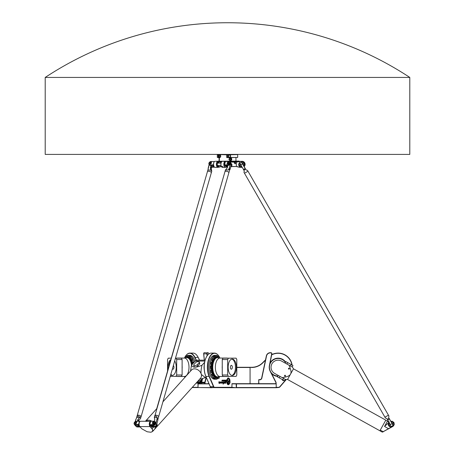 <?xml version="1.0" encoding="UTF-8"?>
<svg xmlns="http://www.w3.org/2000/svg" width="455" height="455" viewBox="0 0 455 455"><rect width="100%" height="100%" fill="white"/><g stroke="black" fill="none" stroke-linecap="round" stroke-linejoin="round"><path stroke-width="0.68" d="M282.39 379.601A1.012 1.012 0 0 0 283.96 380.477M283.909 380.443A0.961 0.961 0 0 1 282.441 379.635M207.326 379.851A0.961 0.478 90 0 0 207.617 380.522M201.923 379.476L202.196 379.976L201.912 379.487M208.981 383.679L197.982 383.884L198.141 383.121M198.164 383.696L198.517 381.825L198.602 383.155L198.886 383.03L198.357 383.679M198.329 383.195L198.374 382.041M197.464 383.247L197.783 381.904L197.464 382.922L198.118 382.337L197.459 383.247L197.771 381.904M197.481 382.922L198.135 382.342M197.049 382.081L196.617 383.252L196.162 383.064M196.594 383.247L196.554 382.934M200.774 380.801L201.19 381.006L201.19 380.676L200.774 380.801M201.173 381.006L201.173 380.676M201.292 380.13L201.292 381.21L200.797 381.21L200.786 380.374M201.292 381.21L200.814 381.21L200.774 380.386M200.894 380.329L201.173 380.499L201.173 380.17M201.173 380.499L201.19 380.158M199.296 380.778L198.755 380.784M198.664 380.772L198.664 381.227L198.556 380.789M200.592 380.46L200.45 380.989L200.041 380.642M200.2 380.989L200.058 380.636M199.529 380.75L199.859 380.687M199.955 380.664L199.955 381.267L199.415 380.761M200.53 382.928L200.518 381.711L200.78 382.12L201.173 381.887L200.598 383.411L201.093 382.137L200.53 382.928L200.53 381.711M200.479 383.082L200.598 383.411M200.644 383.127L201.076 382.137M200.78 382.12L201.161 381.887M199.734 383.264L200.075 382.12L199.136 383.32L199.335 382.103L200.132 381.87L199.722 383.264L200.075 382.12M199.58 382.234L200.143 381.87M199.136 383.32L199.392 382.098M201.861 381.284A3.094 1.547 90 0 1 202.02 380.209L202.1 380.352M201.883 381.193A3.094 1.547 90 0 1 202.037 380.232M227.887 382.001L228.387 381.813L229.093 380.096A1.985 0.99 -90 0 1 229.263 380.562L228.569 382.223A0.927 0.461 -90 0 1 228.217 382.553L227.887 382.553L227.887 383.116L229.201 383.116L229.502 383.667L227.887 383.673A0.836 0.421 -90 0 1 227.466 382.837A0.836 0.421 -90 0 1 227.887 382.001L228.165 382.001M227.887 383.116L229.183 383.116L229.479 383.667L227.881 383.673M227.887 382.553L227.87 383.116M229.263 380.562L228.552 382.223A0.927 0.461 -90 0 1 228.2 382.553M229.087 380.118A1.985 0.99 -90 0 1 229.246 380.562M228.046 381.756L226.789 379.424L227.199 379.424L228.234 381.347L228.046 381.756M226.789 379.424L227.181 379.424L228.131 381.83M223.03 383.121L223.416 381.825L223.49 383.155L223.786 383.03L223.115 384.179L223.217 383.195M223.416 381.825L223.502 383.155M223.786 383.03L223.712 383.377M223.581 383.377L223.121 384.174M223.018 382.337L222.358 383.247L222.683 381.904L222.353 382.922L223.024 382.342L222.364 383.247M222.671 381.904L222.859 382.234M222.683 382.149L222.37 382.922M221.909 381.904L221.517 383.252L221.46 382.934L221.141 383.144M221.227 381.859L221.21 382.803L221.915 381.904L221.522 383.252M221.46 382.934L221.147 383.144L221.232 381.859L221.227 382.803M225.731 380.676L226.061 381.006M225.691 380.511L225.617 380.13L225.845 380.499L226.203 380.13L226.203 381.21L225.703 381.21L225.691 380.511M226.078 380.13L226.186 381.21L225.703 381.21M225.845 380.499L225.617 380.13M223.849 380.795L224.025 380.323L224.008 380.795M224.008 380.323L223.832 380.795M223.661 380.704L224.07 380.13L224.048 380.989L223.661 380.704M224.07 380.13L224.07 380.989M222.097 380.488L222.358 380.989L221.955 380.989L222.341 380.698L221.949 380.3L222.455 380.13L222.063 380.374L222.455 380.829L221.955 380.989M222.438 380.13L222.08 380.317M221.955 380.812L222.302 380.812M223.314 380.989L223.45 380.13L223.433 380.989M223.45 380.13L223.45 381.227M223.263 380.13L223.138 380.989L223.263 380.13M223.138 380.13L223.138 380.989M222.535 380.989L222.933 380.659L222.535 380.13L223.047 380.408L222.535 380.989L223.047 380.698L222.535 380.13M222.853 380.334L222.535 380.334M222.853 380.784L222.535 380.784M225.14 380.323L225.123 380.795M225.339 380.13L225.339 380.989M225.504 380.704L225.094 380.989L225.094 380.13L225.481 380.704M224.486 380.323L224.463 380.784M224.446 380.989L224.446 380.13L224.844 380.425L224.73 380.989M224.719 380.13L224.747 381.267M219.02 381.631L219.299 382.337L219.748 381.921L219.577 383.48M219.748 381.921L219.589 383.48L219.191 382.729L218.804 383.15L219.026 381.608L219.316 382.337M219.173 382.729L218.81 383.15M225.384 383.082L225.987 382.137L225.435 382.928L225.43 381.711L225.669 382.12L226.072 381.887L225.532 383.127M225.987 382.137L225.43 382.928M226.061 381.887L225.498 383.411M225.43 381.711L225.686 382.12M220.829 382.337L220.169 383.247L220.493 381.904L220.163 382.922L220.834 382.342L220.174 383.247M220.482 381.904L220.669 382.234M220.493 382.149L220.18 382.922M225.032 381.87L224.622 383.264L224.963 382.12L224.036 383.32L224.241 382.103L225.043 381.87L224.628 383.264M224.326 381.876L224.491 382.234M224.946 382.12L224.042 383.32M226.931 380.209L227.022 380.42A2.804 1.399 90 0 0 228.291 384.429A2.804 1.399 90 0 0 229.007 384.054L229.269 384.054A3.094 1.547 -90 0 1 228.296 384.725A3.094 1.547 -90 0 1 226.931 380.209M229.007 384.054L229.252 384.054A3.094 1.547 -90 0 1 228.308 384.725M227.039 380.42A2.804 1.399 90 0 0 228.308 384.429A2.804 1.399 90 0 0 228.296 384.429L228.291 384.429M230.031 380.721L230.105 380.835A3.714 1.854 -90 0 1 230.139 381.279L229.849 381.557A3.122 1.564 -90 0 1 229.849 382.109L230.094 382.501A3.714 1.854 -90 0 1 230.031 382.905L229.712 382.911A3.122 1.564 -90 0 1 229.593 383.343M229.73 382.911A3.122 1.564 -90 0 1 229.604 383.36L229.405 382.991A2.582 1.291 90 0 0 229.434 380.374A2.582 1.291 90 0 0 228.308 379.043A2.582 1.291 90 0 0 227.545 379.544L227.346 379.169A3.122 1.564 -90 0 1 227.557 378.89L227.54 378.247A3.714 1.854 -90 0 1 227.75 378.088L227.949 378.588A3.122 1.564 -90 0 1 228.217 378.509L228.336 377.917A3.714 1.854 -90 0 1 228.558 377.957L228.62 378.577A3.122 1.564 -90 0 1 228.882 378.742L229.115 378.304A3.714 1.854 -90 0 1 229.32 378.543L229.246 379.157A3.122 1.564 -90 0 1 229.439 379.521L229.752 379.339A3.714 1.854 -90 0 1 229.883 379.732L229.684 380.226A3.122 1.564 -90 0 1 229.781 380.721L230.122 380.835A3.714 1.854 -90 0 1 230.156 381.279L229.849 381.557A3.122 1.564 -90 0 1 229.832 382.109L230.111 382.501A3.714 1.854 -90 0 1 230.048 382.905L229.974 382.991M229.718 379.294L229.769 379.339A3.714 1.854 -90 0 1 229.9 379.732L229.684 380.226A3.122 1.564 -90 0 1 229.798 380.721M229.263 379.157A3.122 1.564 -90 0 1 229.456 379.521M229.098 378.287L229.132 378.304A3.714 1.854 -90 0 1 229.337 378.543L229.246 379.157M228.342 377.917L228.342 377.917A3.714 1.854 -90 0 1 228.575 377.957L228.637 378.577M227.75 378.088L227.949 378.588M228.308 379.043L228.291 379.043A2.582 1.291 90 0 0 228.291 379.043A2.582 1.291 90 0 0 227.534 379.527M185.452 356.225A13.974 6.99 90 0 1 185.691 355.861A13.974 6.99 90 0 1 194.672 357.391L196.15 360.354M184.497 358.011A13.974 6.99 90 0 1 185.105 356.8M204.591 362.334L201.992 365.223C201.059 369.346 200.786 372.224 201.173 373.845A6.086 4.607 42 0 0 196.719 369.267A6.086 4.607 42 0 0 191.47 370.08L162.924 401.81L184.872 377.411L184.497 376.541M197.982 387.324L192.329 387.324M236.805 367.475L250.068 367.475L250.068 383.679M219.259 356.8A13.974 6.99 -90 0 1 219.577 357.391L219.884 358.011M194.103 387.529L236.31 387.734L231.891 387.324L214.487 387.324A1.826 0.91 -90 0 1 213.793 386.693L209.351 376.416A13.974 6.99 -90 0 1 209.459 357.886A13.974 6.99 -90 0 1 218.673 355.861A13.974 6.99 -90 0 1 218.912 356.225M231.891 387.324L231.993 383.679L276.196 383.679L276.196 387.734L278.437 387.529A2.025 2.025 0 0 0 279.973 386.83L286.314 379.493M205.051 383.679L205.051 382.871A1.416 0.711 -90 0 1 205.125 382.228L206.325 377.531M207.332 355.526L207.173 353.859A0.808 0.404 -90 0 1 207.571 352.892L207.844 352.892A3.85 1.922 -90 0 1 208.959 353.598A3.85 1.922 -90 0 1 209.09 353.808M203.886 352.972A0.808 0.404 90 0 0 203.829 353.04L203.829 353.04A0.808 0.404 90 0 0 203.664 353.859L204.278 360.184M199.574 360.184L198.175 357.391A13.974 6.99 -90 0 0 197.271 355.861A13.974 6.99 -90 0 0 197.214 355.782M208.896 353.518A4.05 2.025 90 0 0 208.839 353.433A4.05 2.025 90 0 0 207.668 352.688L207.395 352.688A1.012 0.506 90 0 0 206.894 353.893L207.088 355.873A13.974 6.99 90 0 0 205.842 376.416L210.29 386.693A1.826 0.91 90 0 0 210.449 386.995A1.826 0.91 90 0 0 210.506 387.068M204.352 360.184L203.738 353.893A1.012 0.506 -90 0 1 203.942 352.875A1.012 0.506 -90 0 1 204.238 352.688L207.571 352.892M206.143 377.11L204.864 382.137A1.621 0.808 90 0 0 204.773 382.871L204.773 383.679M201.616 383.679L201.616 382.871A1.621 0.808 -90 0 1 201.707 382.137L202.566 378.765M202.475 378.861L201.622 382.228A1.416 0.711 90 0 0 201.542 382.871L201.542 383.679M258.895 383.679L258.69 379.834L259.686 379.834A2.229 2.229 0 0 0 261.864 378.065L266.55 355.941A3.85 3.85 0 0 1 270.315 352.892L270.867 352.892A0.808 0.808 0 0 1 271.663 353.859L269.388 365.575A8.912 8.912 0 0 0 270.196 371.32L275.753 382.228A1.416 1.416 0 0 1 275.906 382.871L275.906 383.679M258.69 379.834L258.69 383.679M276.111 383.679L276.111 382.871A1.621 1.621 0 0 0 275.935 382.137L270.378 371.229A8.708 8.708 0 0 1 269.587 365.615L271.863 353.893A1.012 1.012 0 0 0 270.867 352.688L270.315 352.688A4.05 4.05 0 0 0 266.357 355.901L261.665 378.025A2.025 2.025 0 0 1 259.686 379.629L258.895 379.629M231.891 383.884L236.122 383.884L236.31 387.734L276.196 387.734M210.449 386.995L210.568 387.159A2.025 1.012 -90 0 0 211.154 387.529L231.993 387.734M236.481 387.529L236.481 383.884L276.213 383.884L276.213 387.529L236.481 387.529M212.098 387.734L197.982 387.529L198.141 383.884L209.072 383.884M197.982 383.884L197.982 387.529L192.146 387.529M207.15 355.782A13.974 6.99 90 0 0 207.093 355.861L207.213 355.696A14.179 7.087 -90 0 1 211.302 353.097L214.459 353.097A14.179 7.087 90 0 0 208.015 361.378A14.179 7.087 90 0 0 209.101 376.547L213.543 386.83A2.025 1.012 90 0 0 214.311 387.529L214.487 387.324M286.041 379.498L279.819 386.693A1.826 1.826 0 0 1 278.437 387.324L276.401 387.324M271.669 354.883A13.974 13.974 0 0 1 291.922 364.973M265.521 359.842L262.535 362.828A15.191 15.191 0 0 1 251.791 367.276L249.954 367.276L251.791 367.475A15.396 15.396 0 0 0 262.677 362.971L265.441 360.201M277.709 376.382A9.117 9.117 0 0 1 271.595 373.623M270.099 362.976A9.117 9.117 0 0 1 285.643 362.106M196.418 360.258L194.916 357.249A14.179 7.087 -90 0 0 189.906 353.097A14.179 7.087 -90 0 0 185.811 355.696A14.179 7.087 -90 0 0 185.754 355.782M210.568 387.159A2.025 1.012 -90 0 1 210.386 386.83L205.939 376.547A14.179 7.087 -90 0 1 207.213 355.696M218.61 355.782A14.179 7.087 90 0 0 218.554 355.696A14.179 7.087 90 0 0 214.459 353.097M189.906 353.097L193.062 353.097A14.179 7.087 90 0 1 197.151 355.696A14.179 7.087 90 0 1 198.073 357.249L199.54 360.184M249.954 367.276L236.805 367.276M292.144 365.098A14.179 14.179 0 0 0 271.72 354.633M270.879 372.213A8.781 8.781 0 0 0 277.891 376.052M285.461 362.436A8.781 8.781 0 0 0 269.798 364.529M173.372 365.507A1.922 0.961 90 0 1 173.935 367.663A1.922 0.961 90 0 1 172.997 369.198A1.922 0.961 90 0 1 172.422 368.817M170.54 360.701A8.201 4.101 -90 0 0 168.919 366.332M170.852 374.266A8.201 4.101 -90 0 0 172.559 375.432M174.697 360.9A8.201 4.101 90 0 1 175.983 370.012A8.201 4.101 90 0 1 172.115 375.477A8.201 4.101 90 0 1 170.659 374.943M168.123 369.113A8.201 4.101 90 0 1 170.904 359.439M192.658 363.903A0.859 0.432 90 0 1 192.294 362.988A0.859 0.432 90 0 1 192.721 362.191A0.859 0.432 90 0 1 193.119 362.72A0.859 0.432 90 0 1 193.119 363.391M192.721 362.191L193.597 362.191A0.859 0.432 90 0 1 193.927 362.493M191.828 358.858A0.859 0.432 90 0 1 191.925 359.797A0.859 0.432 90 0 1 191.527 360.332A0.859 0.432 90 0 1 191.094 359.467A0.859 0.432 90 0 1 191.527 358.608A0.859 0.432 90 0 1 191.828 358.858M191.527 358.608L192.402 358.608A0.859 0.432 90 0 1 192.71 358.858A0.859 0.432 90 0 1 192.801 359.797A0.859 0.432 90 0 1 192.402 360.332L191.527 360.332M189.9 356.282A0.859 0.432 90 0 1 190.156 357.243A0.859 0.432 90 0 1 189.735 357.937A0.859 0.432 90 0 1 189.303 357.078A0.859 0.432 90 0 1 189.735 356.214A0.859 0.432 90 0 1 189.9 356.282M189.735 356.214L190.611 356.214A0.859 0.432 90 0 1 190.776 356.282A0.859 0.432 90 0 1 191.037 357.243A0.859 0.432 90 0 1 190.611 357.937L189.735 357.937M187.625 355.378A0.859 0.432 90 0 1 188.051 356.237A0.859 0.432 90 0 1 187.625 357.095A0.859 0.432 90 0 1 187.193 356.237A0.859 0.432 90 0 1 187.625 355.378L188.501 355.378A0.859 0.432 90 0 1 188.933 356.237A0.859 0.432 90 0 1 188.501 357.095L187.625 357.095M185.339 357.869A0.859 0.432 90 0 1 185.083 357.073A0.859 0.432 90 0 1 185.344 356.282A0.859 0.432 90 0 1 185.509 356.214A0.859 0.432 90 0 1 185.924 356.834A0.859 0.432 90 0 1 185.742 357.801M186.226 356.282A0.859 0.432 90 0 1 186.391 356.214A0.859 0.432 90 0 1 186.783 356.726A0.859 0.432 90 0 1 186.709 357.658M185.111 377.144A0.859 0.432 90 0 1 185.339 376.683M176.676 375L175.983 376.387L181.42 376.387L182.114 375L176.676 375L176.676 359.547L182.114 359.547L182.114 375M182.114 359.547L181.42 358.159L175.983 358.159L176.676 359.547M147.153 431.755L141.835 428.815A8.173 3.469 15.7 0 1 141.778 428.752L139.844 426.58A2.838 1.416 -90 0 1 139.719 426.426A2.838 1.416 -90 0 1 139.719 421.791A2.838 1.416 -90 0 1 140.538 421.273L145.412 421.273L156.725 408.698L167.559 371.058L167.559 359.547L168.253 358.159L171.273 358.159L224.958 171.683A2.025 0.876 16.1 0 1 224.963 171.666A2.025 0.876 16.1 0 1 227.147 171.387A2.025 0.876 16.1 0 1 228.854 172.786A2.025 0.876 16.1 0 1 228.854 172.798L229.331 171.125M175.488 358.159L175.983 358.159M175.983 376.387L170.238 376.387M178.235 376.387A9.214 4.607 90 0 1 177.552 376.49A9.214 4.607 90 0 1 176.876 376.387M176.876 358.159A9.214 4.607 90 0 1 177.552 358.057A9.214 4.607 90 0 1 178.235 358.159M182.114 365.911A9.214 4.607 90 0 1 182.165 367.276A9.214 4.607 90 0 1 182.114 368.635M177.552 358.057L184.394 358.057A9.214 4.607 90 0 1 189.001 367.276A9.214 4.607 90 0 1 184.394 376.49L177.552 376.49M184.201 358.057L186.402 357.687A9.623 4.812 90 0 1 186.806 357.653A9.623 4.812 90 0 1 191.504 365.183M186.96 357.658A9.623 4.812 90 0 1 187.113 357.653A9.623 4.812 90 0 1 191.777 364.882M188.683 358.176A9.265 4.635 90 0 1 192.203 364.404M187.454 357.675A9.623 4.812 90 0 1 187.801 357.653A9.623 4.812 90 0 1 192.363 364.227M187.801 357.653L188.501 357.653A9.623 4.812 90 0 1 191.117 359.2M191.828 360.332A9.623 4.812 90 0 1 192.596 362.226M185.117 377.127A11.949 5.978 90 0 1 184.753 376.581M184.753 357.966A11.949 5.978 90 0 1 185.117 357.425M186.237 356.214A11.949 5.978 90 0 1 187.369 355.543M187.949 355.378A11.949 5.978 90 0 1 188.501 355.327A11.949 5.978 90 0 1 193.966 362.447M188.501 355.327L189.729 355.327A11.949 5.978 90 0 1 194.928 361.378M231.368 369.198A1.922 0.961 -90 0 1 230.406 367.276A1.922 0.961 -90 0 1 231.368 365.348A1.922 0.961 -90 0 1 232.334 367.276A1.922 0.961 -90 0 1 231.368 369.198M231.811 375.432A8.201 4.101 90 0 0 235.474 367.276A8.201 4.101 90 0 0 231.811 359.12M232.249 375.477A8.201 4.101 -90 0 1 228.143 367.276A8.201 4.101 -90 0 1 232.249 359.069A8.201 4.101 -90 0 1 236.35 367.276A8.201 4.101 -90 0 1 232.249 375.477M219.026 376.683A0.859 0.432 -90 0 1 219.282 377.479A0.859 0.432 -90 0 1 219.02 378.27A0.859 0.432 -90 0 1 218.855 378.333A0.859 0.432 -90 0 1 218.44 377.718A0.859 0.432 -90 0 1 218.622 376.751M218.138 378.27A0.859 0.432 -90 0 1 217.973 378.333A0.859 0.432 -90 0 1 217.581 377.821A0.859 0.432 -90 0 1 217.661 376.894M218.622 357.801A0.859 0.432 -90 0 1 218.44 356.834A0.859 0.432 -90 0 1 218.855 356.214A0.859 0.432 -90 0 1 219.02 356.282A0.859 0.432 -90 0 1 219.282 357.073A0.859 0.432 -90 0 1 219.026 357.869M217.661 357.658A0.859 0.432 -90 0 1 217.581 356.726A0.859 0.432 -90 0 1 217.973 356.214A0.859 0.432 -90 0 1 218.138 356.282M216.739 355.378A0.859 0.432 -90 0 1 217.171 356.237A0.859 0.432 -90 0 1 216.739 357.095A0.859 0.432 -90 0 1 216.313 356.237A0.859 0.432 -90 0 1 216.739 355.378L215.863 355.378A0.859 0.432 -90 0 0 215.431 356.237A0.859 0.432 -90 0 0 215.863 357.095L216.739 357.095M214.464 356.282A0.859 0.432 -90 0 1 214.629 356.214A0.859 0.432 -90 0 1 215.061 357.078A0.859 0.432 -90 0 1 214.629 357.937A0.859 0.432 -90 0 1 214.208 357.243A0.859 0.432 -90 0 1 214.464 356.282M214.629 357.937L213.753 357.937A0.859 0.432 -90 0 1 213.332 357.243A0.859 0.432 -90 0 1 213.588 356.282A0.859 0.432 -90 0 1 213.753 356.214L214.629 356.214M212.536 358.858A0.859 0.432 -90 0 1 212.838 358.608A0.859 0.432 -90 0 1 213.27 359.467A0.859 0.432 -90 0 1 212.838 360.332A0.859 0.432 -90 0 1 212.439 359.797A0.859 0.432 -90 0 1 212.536 358.858M212.838 360.332L211.962 360.332A0.859 0.432 -90 0 1 211.564 359.797A0.859 0.432 -90 0 1 211.655 358.858A0.859 0.432 -90 0 1 211.962 358.608L212.838 358.608M211.245 362.72A0.859 0.432 -90 0 1 211.643 362.191A0.859 0.432 -90 0 1 212.07 363.05A0.859 0.432 -90 0 1 211.643 363.909A0.859 0.432 -90 0 1 211.245 362.72M211.643 363.909L210.767 363.909A0.859 0.432 -90 0 1 210.369 362.72A0.859 0.432 -90 0 1 210.767 362.191L211.643 362.191M210.79 367.276A0.859 0.432 -90 0 1 211.222 366.411A0.859 0.432 -90 0 1 211.655 367.276A0.859 0.432 -90 0 1 211.222 368.135A0.859 0.432 -90 0 1 210.79 367.276M211.222 368.135L210.346 368.135A0.859 0.432 -90 0 1 209.914 367.276A0.859 0.432 -90 0 1 210.346 366.411L211.222 366.411M211.245 371.826A0.859 0.432 -90 0 1 211.643 370.637A0.859 0.432 -90 0 1 212.07 371.496A0.859 0.432 -90 0 1 211.643 372.361A0.859 0.432 -90 0 1 211.245 371.826M211.643 372.361L210.767 372.361A0.859 0.432 -90 0 1 210.369 371.826A0.859 0.432 -90 0 1 210.767 370.637L211.643 370.637M212.536 375.688A0.859 0.432 -90 0 1 212.439 374.749A0.859 0.432 -90 0 1 212.838 374.22A0.859 0.432 -90 0 1 213.27 375.079A0.859 0.432 -90 0 1 212.838 375.938A0.859 0.432 -90 0 1 212.536 375.688M212.838 375.938L211.962 375.938A0.859 0.432 -90 0 1 211.655 375.688A0.859 0.432 -90 0 1 211.564 374.749A0.859 0.432 -90 0 1 211.962 374.22L212.838 374.22M214.464 378.27A0.859 0.432 -90 0 1 214.208 377.303A0.859 0.432 -90 0 1 214.629 376.615A0.859 0.432 -90 0 1 215.061 377.474A0.859 0.432 -90 0 1 214.629 378.333A0.859 0.432 -90 0 1 214.464 378.27M214.629 378.333L213.753 378.333A0.859 0.432 -90 0 1 213.588 378.27A0.859 0.432 -90 0 1 213.332 377.303A0.859 0.432 -90 0 1 213.753 376.615L214.629 376.615M216.739 379.174A0.859 0.432 -90 0 1 216.313 378.315A0.859 0.432 -90 0 1 216.739 377.451A0.859 0.432 -90 0 1 217.171 378.315A0.859 0.432 -90 0 1 216.739 379.174L215.863 379.174A0.859 0.432 -90 0 1 215.431 378.315A0.859 0.432 -90 0 1 215.863 377.451L216.739 377.451M227.688 375L227.688 359.547L228.382 358.159L236.111 358.159L236.805 359.547L236.805 375L236.111 376.387L228.382 376.387L227.688 375L222.25 375L222.944 376.387L228.382 376.387M228.382 358.159L222.944 358.159L222.25 359.547L227.688 359.547M222.25 375L222.25 359.547M227.489 376.387A9.214 4.607 -90 0 1 226.812 376.49A9.214 4.607 -90 0 1 226.129 376.387M222.25 368.635A9.214 4.607 -90 0 1 222.25 365.911M226.129 358.159A9.214 4.607 -90 0 1 226.812 358.057A9.214 4.607 -90 0 1 227.489 358.159M226.812 376.49L219.97 376.49A9.214 4.607 -90 0 1 215.363 367.276A9.214 4.607 -90 0 1 219.97 358.057L226.812 358.057M220.163 376.49L217.962 376.859A9.623 4.812 -90 0 1 217.558 376.894A9.623 4.812 -90 0 1 212.747 367.276A9.623 4.812 -90 0 1 217.558 357.653A9.623 4.812 -90 0 1 217.962 357.687L220.163 358.057M217.405 376.888A9.623 4.812 -90 0 1 217.251 376.894A9.623 4.812 -90 0 1 212.439 367.276A9.623 4.812 -90 0 1 217.251 357.653A9.623 4.812 -90 0 1 217.405 357.658M215.687 376.37A9.265 4.635 -90 0 1 211.933 367.276A9.265 4.635 -90 0 1 215.687 358.176M216.91 376.871A9.623 4.812 -90 0 1 216.563 376.894A9.623 4.812 -90 0 1 211.757 367.276A9.623 4.812 -90 0 1 216.563 357.653A9.623 4.812 -90 0 1 216.91 357.675M216.563 376.894L215.863 376.894A9.623 4.812 -90 0 1 213.247 375.347M212.536 374.22A9.623 4.812 -90 0 1 211.768 372.321M211.359 370.637A9.623 4.812 -90 0 1 211.075 368.135M211.075 366.411A9.623 4.812 -90 0 1 211.359 363.909M211.768 362.226A9.623 4.812 -90 0 1 212.536 360.332M213.247 359.2A9.623 4.812 -90 0 1 215.863 357.653L216.563 357.653M219.611 376.581A11.949 5.978 -90 0 1 219.247 377.127M218.127 378.333A11.949 5.978 -90 0 1 216.995 379.009M216.415 379.174A11.949 5.978 -90 0 1 215.863 379.225A11.949 5.978 -90 0 1 209.892 367.276A11.949 5.978 -90 0 1 215.863 355.327A11.949 5.978 -90 0 1 216.415 355.378M216.995 355.543A11.949 5.978 -90 0 1 218.127 356.214M219.247 357.425A11.949 5.978 -90 0 1 219.611 357.966M215.863 379.225L214.635 379.225A11.949 5.978 -90 0 1 208.663 367.276A11.949 5.978 -90 0 1 214.635 355.327L215.863 355.327M409.79 77.435L409.79 154.404L45.21 154.404L45.21 77.435L409.79 77.435A331.155 331.155 0 0 0 45.21 77.435M139.844 426.58L150.019 426.58A2.838 1.416 90 0 1 149.342 423.389A2.838 1.416 90 0 1 150.713 421.273A2.838 1.416 90 0 0 150.713 421.273L140.538 421.273A2.838 1.416 -90 0 0 139.873 421.609L139.554 421.239L139.873 421.609M387.842 421.284L387.506 421.102L384.555 426.415L388.098 423.167L388.798 421.904L388.001 421.495L389.105 421.734L387.512 421.125L388.798 421.904A2.229 2.229 0 0 0 388.815 421.91M393.717 425.021A2.633 2.633 0 0 1 392.54 426.403L382.365 432.148L392.637 426.58A2.838 2.838 0 0 0 393.979 424.873L394.263 424.475L392.449 421.313M390.913 421.495A2.633 2.633 0 0 1 391.698 421.512M394.058 423.707A2.838 2.838 0 0 0 394.007 423.451L393.2 422.052A2.838 2.838 0 0 0 392.625 421.631M391.118 421.848L391.96 421.364A2.838 2.838 0 0 0 390.805 421.307M385.8 420.153L387.512 421.125M379.891 430.783L287.554 379.476L293.469 368.834L385.806 420.147L379.891 430.783L382.365 432.148M285.456 375.978A0.5 0.5 0 0 1 284.591 375.989A0.5 0.5 0 0 1 285.012 375.238A0.5 0.5 0 0 1 285.456 375.978M289.391 368.897A0.5 0.5 0 0 1 288.527 368.908A0.5 0.5 0 0 1 288.948 368.158A0.5 0.5 0 0 1 289.391 368.897M293.469 368.834L292.44 367.111L289.033 365.223C293.668 367.794 293.668 367.794 289.033 365.223L281.577 361.077A7.087 7.087 0 0 0 271.936 363.829A7.087 7.087 0 0 0 274.695 373.47L285.552 379.504L287.554 379.476M292.201 366.98L292.992 365.564L285.905 361.628L285.12 363.045M278.232 375.438L277.448 376.854L279.216 377.838L284.529 380.789L285.313 379.373M282.151 377.616C286.781 380.187 286.781 380.187 282.151 377.616C286.639 377.024 289.374 375.972 290.341 374.459M290.682 373.845C291.456 372.224 290.904 369.346 289.033 365.223M147.062 421.273L146.197 421.381M150.958 432.25L152.726 431.323L152.232 428.638L150.019 426.58L151.953 428.752A8.173 3.469 15.7 0 1 152.004 428.815C153.062 430.123 153.034 431.107 151.919 431.755L150.958 432.25L147.21 431.772M139.662 421.882A2.633 1.314 90 0 0 139.605 421.956A2.633 1.314 90 0 0 139.605 426.255A2.633 1.314 90 0 0 139.662 426.335M147.096 421.273L147.494 421.102A6.12 4.743 -140.1 0 0 147.067 421.125M148.461 421.381L147.915 421.125A6.12 4.516 -135.9 0 0 147.494 421.102L147.591 421.273M150.241 426.403A2.633 1.314 -90 0 1 149.581 423.827A2.633 1.314 -90 0 1 150.503 421.592M147.915 421.125L147.625 421.273M152.726 431.323L154.342 429.531A6.074 4.601 -138 0 0 155.292 426.926A6.086 4.607 42 0 1 154.347 429.537A6.086 4.607 42 0 1 154.165 429.725M151.845 421.239A6.074 4.601 -138 0 0 145.429 421.273A6.086 4.607 42 0 1 151.856 421.239M201.173 373.845A6.086 4.607 42 0 1 201.343 374.459A6.086 4.607 42 0 1 200.518 378.224L154.347 429.537M199.364 362.072L199.756 363.488A2.025 0.853 164.5 0 1 199.557 364.028L197.788 365.996A2.025 0.853 164.5 0 1 195.69 366.94A2.025 0.853 164.5 0 1 194.08 366.542L193.688 365.12A2.025 0.853 164.5 0 1 193.887 364.58L195.656 362.612A2.025 0.853 164.5 0 1 197.754 361.674A2.025 0.853 164.5 0 1 199.364 362.072A2.025 0.853 164.5 0 1 199.165 362.612L197.396 364.58A2.025 0.853 164.5 0 1 195.297 365.524A2.025 0.853 164.5 0 1 193.688 365.12M198.3 380.687A2.025 0.853 -15.5 0 0 201.628 379.806L202.674 378.64M204.221 369.386A6.785 3.39 -90 0 1 204.221 365.16M204.864 361.077L195.201 361.077A7.087 3.543 -90 0 1 196.918 360.184L205.108 360.184M206.064 376.922L205.438 377.616L199.421 379.442M201.343 374.459L205.438 377.616M195.201 361.077L191.47 365.223C192.664 367.794 196.173 367.794 201.992 365.223M190.514 371.143L191.47 365.223M137.609 421.239A1.012 0.762 139 0 1 137.626 420.841L137.876 419.965A1.012 0.762 139 0 1 138.058 419.607L139.657 417.189C140.623 416.689 140.948 417.059 140.629 418.31L138.849 420.517A1.012 0.762 -41 0 0 138.667 420.875L138.565 421.239L139.856 421.62M139.122 424.981L138.502 424.475L135.345 424.475A1.826 1.371 139 0 1 134.225 422.894A1.826 1.371 139 0 1 136.255 421.313L139.412 421.313L136.398 421.239A2.025 1.519 -41 0 0 134.424 422.382A2.025 1.519 -41 0 0 134.362 424.322A2.025 1.519 -41 0 1 135.203 421.614L135.954 419.112L135.203 421.614M152.55 425.226L151.828 426.523L150.69 425.209L153.318 425.209A2.025 1.519 -41 0 0 155.292 424.066A2.025 1.519 -41 0 0 155.354 422.121L154.962 421.666A2.025 1.519 -41 0 0 153.938 421.239L150.776 421.239L153.796 421.313A1.826 1.371 139 0 1 154.922 422.894A1.826 1.371 139 0 1 152.886 424.475L149.769 424.754L150.639 421.313L149.644 424.578M152.283 426.17L151.447 425.209M140.197 426.978L137.313 426.978L136.921 426.523L139.548 426.523L138.411 425.209L135.778 425.209L135.385 424.754L138.542 424.754L139.275 425.601M156.844 423.838L156.89 423.889A2.025 1.519 139 0 1 156.827 425.834A2.025 1.519 139 0 1 154.854 426.978L151.697 426.978L149.769 424.754L152.925 424.754A2.025 1.519 -41 0 0 154.899 423.611A2.025 1.519 -41 0 0 154.962 421.666M156.776 424.066A2.025 1.519 139 0 1 154.461 426.523L151.828 426.523M153.978 421.745L154.12 422.212A1.041 0.779 139 0 1 154.126 422.217A1.041 0.779 139 0 1 152.516 423.525M153.58 422.03L153.756 421.609L154.035 422.109A1.041 0.779 139 0 1 152.47 423.474A1.041 0.779 139 0 1 152.869 422.109L153.437 421.609L153.392 421.99M139.088 423.468L138.502 424.475L139.412 421.313L139.446 422.217M137.313 426.978A2.025 1.519 139 0 1 136.29 426.545L136.039 426.255M135.778 425.209A2.025 1.519 -41 0 1 134.754 424.777L134.362 424.322A2.025 1.519 -41 0 0 135.385 424.754L135.345 424.475M136.437 421.745L136.58 422.212A1.041 0.779 139 0 1 136.585 422.217A1.041 0.779 139 0 1 134.976 423.525M135.948 421.609L135.328 422.109A1.041 0.779 -41 0 0 136.227 423.383A1.041 0.779 -41 0 0 136.494 422.109L136.216 421.609L136.039 422.03M135.061 423.269A0.808 0.609 -41 0 0 136.278 422.217M135.931 422.001A0.808 0.609 -41 0 0 135.016 423.224A0.808 0.609 -41 0 0 136.238 422.16A0.808 0.609 -41 0 0 135.931 422.001M152.601 423.269A0.808 0.609 -41 0 0 153.818 422.217M153.489 421.609L153.352 421.99M135.01 422.593A0.609 0.455 139 0 1 135.931 422.138A0.609 0.455 139 0 1 135.67 423.048A0.609 0.455 139 0 1 135.01 422.593M152.55 422.593A0.609 0.455 139 0 1 153.471 422.138A0.609 0.455 139 0 1 153.21 423.048A0.609 0.455 139 0 1 152.55 422.593M152.465 422.695A0.808 0.609 -41 0 0 153.568 423.15A0.808 0.609 -41 0 0 153.471 422.001A0.808 0.609 -41 0 0 152.465 422.695M137.387 426.295A1.826 1.371 -41 0 0 138.638 425.465M136.921 426.523A2.025 1.519 139 0 1 136.13 426.301M155.553 423.531A1.826 1.371 139 0 1 155.536 423.605A1.826 1.371 139 0 1 153.659 425.175M154.927 426.295A1.826 1.371 -41 0 0 156.486 424.942M389.361 422.86L388.234 423.741L390.327 426.978L388.308 423.463M390.327 426.978L391.471 426.318M246.439 170.056L247.475 170.335L247.992 171.234L244.483 173.253L247.992 171.234L388.445 415.182L384.936 417.201L388.445 415.182L388.962 416.075L388.593 417.457L389.031 418.219L387.404 419.459L389.161 418.446L393.137 425.357L394.189 424.754L392.17 421.239M391.118 426.523L389.099 423.008M394.212 423.98L392.836 421.995M394.184 423.116L393.581 422.064M388.615 425.624L389.4 426.574L388.183 424.47L388.615 425.624M391.38 421.694L393.399 425.209M240.758 167.195L238.738 163.686L240.479 167.121L241.81 166.587M243.567 165.575L244.693 164.693L242.6 161.462L244.619 164.972M242.6 161.462L241.457 162.117M244.244 171.319L243.897 170.215L245.524 168.976L243.766 169.988L239.791 163.078L238.738 163.686M241.81 161.917L243.829 165.427M243.277 161.826L244.301 164.016M243.391 162.429L243.732 162.207L244.363 163.715M238.539 164.966L239.825 166.797L238.539 164.966M244.54 163.612L243.732 162.207M241.548 166.74L239.529 163.231M227.301 165.58L226.613 166.74L225.475 165.427L228.103 165.427A2.025 1.519 -41 0 0 230.076 164.283A2.025 1.519 -41 0 0 230.139 162.344L229.747 161.889A2.025 1.519 -41 0 0 228.723 161.462L225.566 161.462L228.581 161.536A1.826 1.371 139 0 1 229.707 163.112A1.826 1.371 139 0 1 227.671 164.693L224.554 164.972L225.424 161.536L224.429 164.795M227.068 166.388L226.232 165.427M213.827 166.149L213.196 165.427L210.563 165.427L210.17 164.972L213.577 165.262M231.424 163.823L231.675 164.113A2.025 1.519 139 0 1 230.833 166.82M227.472 167.195L226.482 167.195L224.554 164.972L227.71 164.972A2.025 1.519 -41 0 0 229.684 163.828A2.025 1.519 -41 0 0 229.747 161.889L239.495 161.588A5.733 5.267 152.1 0 1 240.831 161.44L242.083 161.44A2.889 2.889 0 0 1 242.566 161.48M227.602 166.74L226.613 166.74M231.453 163.914A2.025 1.519 139 0 1 231.157 165.683M228.763 161.963L228.905 162.429M228.364 162.247L228.541 161.826L228.819 162.327A1.041 0.779 139 0 1 228.825 162.333L228.911 162.429A1.041 0.779 139 0 1 228.911 162.435A1.041 0.779 139 0 1 227.301 163.743M228.911 162.435L228.825 162.333A1.041 0.779 139 0 1 227.255 163.692A1.041 0.779 139 0 1 227.654 162.333L228.222 161.826L228.177 162.213M213.52 164.784L210.17 164.972A2.025 1.519 -41 0 1 209.146 164.545A2.025 1.519 -41 0 1 209.209 162.606A2.025 1.519 -41 0 1 211.183 161.462L214.43 161.588M213.514 163.908L213.52 164.818M214.584 167.195L212.098 167.195A2.025 1.519 139 0 1 211.814 167.167M210.13 164.693A1.826 1.371 139 0 1 209.01 163.112A1.826 1.371 139 0 1 211.04 161.536L214.197 161.536L214.049 162.065M208.157 168.208L209.146 164.545L209.539 165A2.025 1.519 -41 0 0 210.563 165.427M211.222 161.963L211.365 162.429A1.041 0.779 139 0 1 211.37 162.435A1.041 0.779 139 0 1 209.761 163.743M210.733 161.826L210.113 162.333A1.041 0.779 -41 0 0 211.012 163.601A1.041 0.779 -41 0 0 211.285 162.333A1.041 0.779 -41 0 0 211.279 162.333L211.001 161.826L210.824 162.247M209.846 163.493A0.808 0.609 -41 0 0 211.063 162.435M210.716 162.219A0.808 0.609 -41 0 0 209.8 163.442A0.808 0.609 -41 0 0 211.023 162.384A0.808 0.609 -41 0 0 210.716 162.219M227.386 163.493A0.808 0.609 -41 0 0 228.603 162.435M228.274 161.826L228.137 162.213M209.8 162.81A0.609 0.455 139 0 1 210.716 162.355A0.609 0.455 139 0 1 210.455 163.265A0.609 0.455 139 0 1 209.8 162.81M227.341 162.81A0.609 0.455 139 0 1 228.262 162.355A0.609 0.455 139 0 1 227.995 163.265A0.609 0.455 139 0 1 227.341 162.81M227.25 162.913A0.808 0.609 -41 0 0 228.353 163.373A0.808 0.609 -41 0 0 228.256 162.219A0.808 0.609 -41 0 0 227.25 162.913M212.809 166.24A1.826 1.371 -41 0 0 213.423 165.688M214.151 166.74L212.263 166.74M230.338 163.749A1.826 1.371 139 0 1 230.321 163.823A1.826 1.371 139 0 1 228.444 165.393M219.003 165.54A2.127 1.064 -90 0 1 218.815 165.95A2.127 1.064 -90 0 1 218.218 166.445M218.218 162.207A2.127 1.064 -90 0 1 219.003 163.112M220.317 162.099L218.878 161.531L218.992 162.702A2.127 1.064 90 0 0 218.303 162.202A2.127 1.064 90 0 0 217.245 164.329A2.127 1.064 90 0 0 218.303 166.456A2.127 1.064 90 0 0 218.992 165.95L218.992 167.042L218.104 167.213A2.884 1.445 -90 0 1 216.66 164.329A2.884 1.445 -90 0 1 218.104 161.44L221.397 162.099M218.992 162.702L219.23 163.112M219.23 165.54L218.992 165.95M239.108 161.531L229.041 161.491M221.915 161.491L217.956 161.292A3.037 1.519 90 0 0 216.438 164.329A3.037 1.519 90 0 0 217.956 167.366L220.885 166.621L218.872 167.195L220.749 166.479L220.749 165.54M239.148 161.491L239.148 161.087L215.71 161.292M219.219 159.244L219.373 160.109L219.373 158.374L219.219 159.244M219.173 157.726L219.173 160.763L219.173 157.726M219.282 157.817L219.282 160.666M235.957 159.699L235.957 158.784M230.19 158.386L229.542 158.437M229.508 159.244A0.87 0.813 -90 0 1 230.321 158.374A0.87 0.813 -90 0 1 231.14 159.244A0.87 0.813 -90 0 1 230.321 160.109A0.87 0.813 -90 0 1 229.508 159.244M230.082 160.069A0.87 0.813 90 0 0 230.133 158.437M230.395 157.726C232.181 158.738 232.181 159.75 230.395 160.763C228.501 159.75 228.501 158.738 230.395 157.726M230.355 160.763A1.519 1.428 90 0 0 231.749 159.244A1.519 1.428 90 0 0 230.355 157.726M220.8 156.122L220.197 157.237A1.115 0.557 90 0 0 220.692 156.122A1.115 0.557 90 0 0 220.197 155.018L220.8 156.122M234.985 163.595L235.61 163.595L235.912 163.009L235.61 162.179L234.672 162.179L234.37 162.771L234.985 163.595L234.359 162.89M234.985 162.179L234.672 162.89M226.664 161.462L222.461 161.292A3.037 1.519 -90 0 0 221.653 161.752A3.037 1.519 -90 0 0 221.653 166.905A3.037 1.519 -90 0 0 222.461 167.366L226.687 167.195M222.575 161.292L225.333 161.292A3.037 1.519 90 0 0 223.814 164.329A3.037 1.519 90 0 0 225.333 167.366L222.575 167.366M242.174 167.218A2.889 2.889 0 0 1 242.083 167.218L240.831 167.218A9.282 8.309 53.3 0 1 239.495 167.11L236.401 166.49L231.248 166.49M242.885 161.548A2.889 2.889 0 0 1 244.062 166.433M214.225 161.821A2.889 1.445 90 0 0 214.174 161.883A2.889 1.445 90 0 0 214.174 166.775A2.889 1.445 90 0 0 214.225 166.831M222.654 166.479L220.749 166.479L222.751 166.621M236.816 166.672L239.472 167.258L236.964 166.541M214.174 166.775L214.277 166.9A3.037 1.519 -90 0 0 215.084 167.366L218.104 167.213M214.277 166.9A3.037 1.519 -90 0 1 214.277 161.758A3.037 1.519 -90 0 1 215.084 161.292M226.476 167.184L225.47 167.218A2.889 1.445 -90 0 1 224.025 164.329A2.889 1.445 -90 0 1 225.47 161.44L226.357 161.462M235.644 162.219L239.341 161.627M221.795 166.621L220.885 166.621M231.1 166.621L236.401 166.49L236.242 161.895M236.913 162.099L237.288 161.895M244.136 166.564A3.037 3.037 0 0 0 242.083 161.292L240.831 161.44M240.831 161.292L239.461 161.445L239.495 163.248M239.495 166.621L239.472 167.258L242.083 167.366A3.037 3.037 0 0 0 242.253 167.36M221.602 161.821A2.884 1.445 90 0 0 221.551 161.883A2.884 1.445 90 0 0 221.551 166.775L221.551 166.775A2.884 1.445 90 0 0 221.602 166.837M215.084 167.366L217.956 167.366M221.534 161.895L220.032 161.895M235.417 163.595L234.985 163.8L234.262 162.89L234.251 162.077L234.689 162.043A11.591 8.878 -90 0 1 235.207 162.043L235.644 162.077M229.929 162.099L234.262 162.099M235.389 163.595A0.91 0.7 -90 0 1 234.968 163.8M243.965 172.36L244.483 173.253L243.965 172.36L244.335 170.978M386.488 418.378L385.453 418.099L244.483 173.253L384.936 417.201M388.593 417.457L388.684 417.116M387.273 419.231L386.835 418.469M245.655 169.203L246.092 169.965M390.373 424.612L387.785 420.119L390.373 424.612L392.039 423.65L393.103 425.499L391.522 426.403M387.785 420.119L387.404 419.459M389.543 419.112L388.405 419.169L387.967 420.232M389.543 419.322L392.125 423.605M243.385 169.118L244.523 169.266L244.961 168.208L245.524 168.976M240.803 164.835L243.385 169.323M245.143 168.316L242.555 163.823L240.888 164.784L239.825 162.941L241.406 162.031L244.961 168.208M242.555 163.823L241.406 162.031M225.686 169.971L227.187 167.918L225.686 169.971M141.044 416.843A2.025 0.876 -163.9 0 0 141.073 416.769A2.025 0.876 -163.9 0 0 140.885 416.211A2.025 0.876 -163.9 0 0 138.798 415.244A2.025 0.876 -163.9 0 0 137.182 415.648L137.182 415.648A2.025 0.876 16.1 0 1 137.188 415.631A2.025 0.876 16.1 0 1 138.803 415.222A2.025 0.876 16.1 0 1 140.891 416.194A2.025 0.876 16.1 0 1 141.078 416.752A2.025 0.876 16.1 0 1 141.078 416.763L211.308 172.803A2.025 0.876 -163.9 0 0 211.188 172.331A2.025 0.876 -163.9 0 0 211.114 172.246A2.025 0.876 -163.9 0 0 207.77 171.347A2.025 0.876 -163.9 0 0 207.417 171.683A2.025 0.876 16.1 0 1 207.423 171.666A2.025 0.876 16.1 0 1 209.033 171.256A2.025 0.876 16.1 0 1 211.12 172.223A2.025 0.876 16.1 0 1 211.313 172.786A2.025 0.876 16.1 0 1 211.308 172.798L211.757 171.245L210.784 170.124L210.511 167.918A1.012 0.762 139 0 1 210.54 167.559L210.79 166.684A1.012 0.762 139 0 1 211.143 166.138L211.916 165.427M211.171 172.314L211.188 172.331A2.008 0.864 -163.9 0 0 211.171 172.314A2.008 0.864 -163.9 0 0 211.103 172.223A2.008 0.864 -163.9 0 0 207.793 171.342A2.008 0.864 -163.9 0 0 207.781 171.342L207.77 171.347M208.157 169.084L208.162 168.976A2.059 0.893 -163.9 0 0 208.162 169.027L207.901 170.005L210.784 170.124M139.657 417.189L139.509 417.116C138.331 415.694 137.399 415.756 136.705 417.309L135.243 421.592M140.35 418.463L141.073 416.769M211.706 165.427L211.046 166.03A1.115 0.836 -41 0 0 210.659 166.632L210.409 167.508A1.115 0.836 -41 0 0 210.381 167.901L210.847 170.045M210.631 170.056L207.912 169.965M208.162 168.976L209.215 164.625M213.401 165.66A2.127 1.598 139 0 1 213.139 165.933L211.933 167.042A1.012 0.762 -41 0 0 211.581 167.594L211.33 168.469A1.012 0.762 -41 0 0 211.302 168.828L211.757 171.245M136.665 425.209A2.025 1.519 139 0 1 134.822 424.851M134.612 424.612A2.127 1.598 -41 0 0 134.856 425.05A2.127 1.598 -41 0 0 137.006 425.209M139.617 417.48L137.945 419.521A1.115 0.836 -41 0 0 137.746 419.914L137.495 420.79A1.115 0.836 -41 0 0 137.478 421.239M139.509 417.116L139.457 417.462L136.665 417.457M138.616 425.442A2.127 1.598 139 0 1 135.647 425.96L134.856 425.05M157.902 419.231A2.025 0.876 -163.9 0 0 157.026 418.219L156.992 418.446A2.059 0.893 16.1 0 1 157.874 419.408L158.619 416.769A2.025 0.876 -163.9 0 0 156.912 415.37A2.025 0.876 -163.9 0 0 154.723 415.648A2.025 0.876 16.1 0 1 154.728 415.631A2.025 0.876 16.1 0 1 156.918 415.352A2.025 0.876 16.1 0 1 158.619 416.752A2.025 0.876 16.1 0 1 158.619 416.763L228.848 172.803A2.025 0.876 -163.9 0 0 228.728 172.331A2.025 0.876 -163.9 0 0 227.147 171.404A2.025 0.876 -163.9 0 0 225.31 171.347A2.025 0.876 -163.9 0 0 224.958 171.683L225.43 170.056L228.495 169.965L228.711 169.203A2.025 0.876 16.1 0 1 229.587 170.215L229.371 170.978M157.026 418.219L157.242 417.457C156.128 415.768 155.149 415.654 154.308 417.116L154.33 417.064M225.333 171.342L225.31 171.347A2.008 0.864 16.1 0 1 225.333 171.342A2.008 0.864 16.1 0 1 227.147 171.393A2.008 0.864 16.1 0 1 228.711 172.314A2.008 0.864 16.1 0 1 228.723 172.326L228.711 172.314M154.234 421.267A1.115 0.836 -41 0 0 154.495 420.79L154.751 419.914A1.115 0.836 -41 0 0 154.78 419.521L154.399 417.48L154.734 419.607A1.012 0.762 139 0 1 154.706 419.965L154.455 420.841A1.012 0.762 139 0 1 154.222 421.267M225.407 170.124L154.399 417.48M154.308 417.116L154.455 417.462L157.242 417.457M152.561 425.209A2.127 1.598 -41 0 0 154.421 425.271A2.127 1.598 -41 0 0 155.843 423.65L157.003 419.112L155.712 423.605A2.025 1.519 139 0 1 152.783 425.209M157.003 419.112L156.992 418.446M157.879 419.351L157.874 419.408A2.059 0.893 16.1 0 1 157.874 419.459L157.879 420.232L157.657 419.169L157.089 419.322M157.879 420.119L156.634 424.56A2.127 1.598 139 0 1 155.075 426.238A2.127 1.598 139 0 1 153.187 425.96L152.533 425.209M229.587 170.215L229.69 169.988A2.059 0.893 -163.9 0 0 228.814 168.976L228.711 169.203M228.814 168.976L229.383 168.208L229.599 169.266L230.173 169.118L229.69 169.988M229.383 168.208L230.628 163.874A2.127 1.598 -41 0 0 230.395 162.481A2.127 1.598 -41 0 0 229.997 162.179M230.202 162.424A2.025 1.519 139 0 1 230.497 163.823L229.201 168.316M225.43 170.056L227.216 167.901A1.115 0.836 -41 0 0 227.415 167.508L227.665 166.632A1.115 0.836 -41 0 0 227.625 166.03L227.318 165.427M227.221 165.427L227.585 166.138A1.012 0.762 139 0 1 227.619 166.684L227.369 167.559A1.012 0.762 139 0 1 227.187 167.918L227.216 167.901M225.708 169.965L228.495 169.965M230.395 162.481L231.18 163.385A2.127 1.598 139 0 1 231.419 164.784L230.173 169.118M218.212 155.417L218.4 155.417A0.808 0.404 90 0 0 218.366 155.462A0.808 0.404 90 0 0 218.246 155.729L218.246 156.514A0.808 0.404 90 0 0 218.366 156.787L220.419 156.833A0.91 0.455 -90 0 0 220.487 156.696L218.952 156.514L219.043 155.553L220.487 155.553A0.91 0.455 -90 0 0 220.419 155.417L218.4 155.417A0.91 0.455 -90 0 0 218.394 155.422L218.758 155.417L218.138 155.331L218.138 156.918L218.138 155.331M220.419 155.417L218.684 155.331L218.861 154.603L217.524 154.603L219.993 154.603L218.741 154.603M220.487 156.696L220.487 155.553M219.043 155.553A0.91 0.455 -90 0 0 218.974 155.417L220.112 155.417M218.138 156.918L218.974 156.833A0.91 0.455 -90 0 0 219.043 156.696M218.792 155.417A0.808 0.404 90 0 1 218.952 155.729M218.952 156.514A0.808 0.404 90 0 1 218.792 156.833M220.089 157.441L218.684 157.441L218.758 156.833L218.212 156.833M219.993 157.64L220.089 156.918M220.089 155.331L220.089 154.808M218.741 157.64L217.325 157.441L217.325 154.808L219.993 154.603M235.753 154.404L227.5 154.808L237.476 154.603M226.891 157.64L237.675 157.441L227.5 157.441L227.5 154.808L219.793 154.603M228.2 156.122A1.217 1.194 90 0 0 229.411 157.339L229.428 157.339A1.217 1.194 90 0 0 230.628 156.122A1.217 1.194 90 0 0 229.428 154.91A1.217 1.194 90 0 0 228.234 156.122A1.217 1.194 90 0 0 229.428 157.339C230.958 156.497 230.958 155.684 229.428 154.91L229.394 154.91A1.217 1.194 90 0 0 228.2 156.122M203.664 353.859L207.173 353.859M201.622 382.228L205.125 382.228M201.542 382.871L205.051 382.871M194.672 357.391L198.175 357.391M213.793 386.693L210.29 386.693M209.351 376.416L205.842 376.416M153.58 430.18L153.022 430.794M387.842 421.381L388.195 421.484M388.36 421.563L388.001 421.495M383.406 431.772L380.243 430.151M388.661 428.815L384.555 426.415M383.127 431.721L383.434 431.755M290.432 365.996L291.217 364.58M286.889 364.028L287.679 362.612M279.216 377.838L280.001 376.421M282.76 379.806L283.545 378.389M148.865 421.273A6.074 4.601 -138 0 0 147.494 421.102A6.074 4.601 -138 0 0 146.22 421.273M153.727 426.978L152.004 428.815M151.919 431.755L152.209 431.721M152.175 431.738L151.89 431.772M197.788 365.996L197.396 364.58M199.165 362.612L199.557 364.028M201.628 379.806L201.411 379.026M153.318 425.209L152.886 424.475M154.854 426.978L154.461 426.523M228.103 165.427L227.671 164.693M220.749 163.112L220.868 161.895M208.162 169.027A2.059 0.893 -163.9 0 0 208.162 169.044L208.157 168.304M211.302 168.828L210.381 167.901M211.33 168.469L210.409 167.508M211.581 167.594L210.659 166.632M211.933 167.042L211.046 166.03M212.701 165.427L213.139 165.933M137.973 421.239L137.495 420.79M138.667 420.875L137.746 419.914M138.849 420.517L137.945 419.521M156.634 424.56L155.712 423.605M231.419 164.784L230.497 163.823M228.467 156.122A1.012 0.995 -90 0 1 229.963 155.246A1.012 0.995 -90 0 1 229.963 157.003A1.012 0.995 -90 0 1 228.467 156.122M186.391 356.214L185.509 356.214M184.201 376.49L185.504 376.712M186.806 357.653L187.113 357.653M217.973 378.333L218.855 378.333M217.973 356.214L218.855 356.214M217.558 357.653L217.251 357.653M217.558 376.894L217.251 376.894M156.725 408.698L145.412 421.273M388.536 424.265L388.183 424.47M389.747 426.375L389.4 426.574M238.966 164.488L238.613 164.687M240.177 166.593L239.825 166.797M217.433 165.54L221.005 165.54M217.433 163.112L221.005 163.112M219.043 157.64L219.043 158.784M219.043 159.699L219.043 161.087M235.957 157.64L235.957 158.858M235.957 159.631L235.957 161.087M388.962 416.075L247.992 171.234M247.981 171.216L247.475 170.335M136.705 417.309L207.901 170.005L136.705 417.309M157.874 419.408L157.879 420.13M237.675 157.441L237.675 154.808M226.692 157.441L226.692 154.808"/></g></svg>
